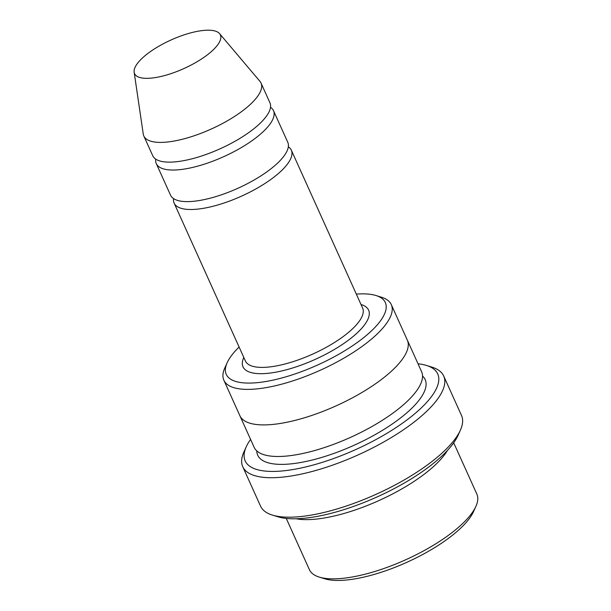 <?xml version="1.0" encoding="UTF-8"?>
<svg xmlns="http://www.w3.org/2000/svg" width="611" height="611" viewBox="0 0 611 611"><rect width="100%" height="100%" fill="white"/><g stroke="black" fill="none" stroke-linecap="round" stroke-linejoin="round"><path stroke-width="0.92" d="M155.721 159.127A64.3 21.408 -24.3 0 0 156.294 163.618A64.3 21.408 -24.3 0 0 203.7 164.367A64.3 21.408 -24.3 0 0 266.045 128.814A64.3 21.408 -24.3 0 0 273.507 110.698A64.3 21.408 -24.3 0 0 270.513 107.299M273.507 110.698L287.766 142.271A64.3 21.408 155.7 0 1 280.304 160.388A64.3 21.408 155.7 0 1 217.959 195.948A64.3 21.408 155.7 0 1 170.553 195.199L156.294 163.618M239.107 347.033A87.266 29.053 -24.3 0 0 236.388 349.798A87.266 29.053 -24.3 0 0 227.162 362.72A87.266 29.053 -24.3 0 0 317.751 364.95A87.266 29.053 -24.3 0 0 375.986 295.525A87.266 29.053 -24.3 0 0 356.32 294.112M296.114 518.77A91.856 30.581 -24.3 0 0 439.462 460.755A91.856 30.581 -24.3 0 0 447.443 450.444M453.698 442.815L476.847 494.085A91.856 30.581 155.7 0 1 475.9 506.366A91.856 30.581 155.7 0 1 466.193 519.969A91.856 30.581 155.7 0 1 392.3 565.396A91.856 30.581 155.7 0 1 319.248 577.097A91.856 30.581 155.7 0 1 309.41 569.689L286.261 518.418M475.9 506.366L473.54 511.59A87.266 29.053 155.7 0 1 464.322 524.513A87.266 29.053 155.7 0 1 394.126 567.665A87.266 29.053 155.7 0 1 324.724 578.785L319.248 577.097M227.162 362.72L224.81 367.944A91.856 30.581 -24.3 0 0 223.863 380.218A91.856 30.581 -24.3 0 0 291.577 381.287A91.856 30.581 -24.3 0 0 380.645 330.498A91.856 30.581 -24.3 0 0 391.3 304.614A91.856 30.581 -24.3 0 0 381.463 297.213L375.986 295.525M173.547 198.598A64.3 21.408 -24.3 0 0 174.12 203.089A64.3 21.408 -24.3 0 0 221.518 203.837A64.3 21.408 -24.3 0 0 283.871 168.285A64.3 21.408 -24.3 0 0 291.332 150.169A64.3 21.408 -24.3 0 0 288.339 146.77M219.57 33.628L259.935 81.339A64.3 21.408 155.7 0 1 261.034 83.065L269.94 102.801A64.3 21.408 155.7 0 1 262.486 120.917A64.3 21.408 155.7 0 1 200.133 156.469A64.3 21.408 155.7 0 1 152.727 155.721L143.822 135.986A64.3 21.408 155.7 0 1 143.249 134.023L134.153 72.197A47.07 15.672 155.7 0 1 171.027 39.982A47.07 15.672 155.7 0 1 219.57 33.628A47.07 15.672 155.7 0 1 214.912 48.154A47.07 15.672 155.7 0 1 167.261 74.802A47.07 15.672 155.7 0 1 134.153 72.197M261.034 83.065A64.3 21.408 155.7 0 1 253.573 101.182A64.3 21.408 155.7 0 1 191.22 136.734A64.3 21.408 155.7 0 1 143.822 135.986M250.571 439.393A105.642 35.171 -24.3 0 0 246.256 446.771A105.642 35.171 -24.3 0 0 355.915 449.475A105.642 35.171 -24.3 0 0 426.409 365.424A105.642 35.171 -24.3 0 0 418.016 363.782M407.209 339.861A91.864 30.581 155.7 0 1 407.346 340.144L421.598 371.717A91.864 30.581 155.7 0 1 410.943 397.601A91.864 30.581 155.7 0 1 321.875 448.39A91.864 30.581 155.7 0 1 254.153 447.321L239.894 415.747A91.864 30.581 155.7 0 1 239.779 415.465M443.693 376.002L461.511 415.472A110.232 36.698 155.7 0 1 460.373 430.205L458.021 435.429A105.642 35.171 155.7 0 1 446.855 451.071A105.642 35.171 155.7 0 1 361.88 503.319A105.642 35.171 155.7 0 1 277.86 516.776L272.384 515.088A110.232 36.698 155.7 0 1 260.584 506.198L242.758 466.728A110.232 36.698 -24.3 0 0 324.021 468.003A110.232 36.698 -24.3 0 0 430.908 407.056A110.232 36.698 -24.3 0 0 443.693 376.002A110.232 36.698 -24.3 0 0 431.885 367.112L426.409 365.424M239.894 415.747A91.864 30.581 155.7 0 0 307.616 416.809A91.864 30.581 155.7 0 0 396.684 366.02A91.864 30.581 155.7 0 0 407.346 340.144A91.856 30.581 155.7 0 1 396.684 366.02A91.856 30.581 155.7 0 1 307.616 416.809A91.856 30.581 155.7 0 1 239.902 415.747L223.863 380.218M460.373 430.205A110.232 36.698 155.7 0 1 448.726 446.526A110.232 36.698 155.7 0 1 360.055 501.043A110.232 36.698 155.7 0 1 272.384 515.088M246.256 446.771L243.896 451.995A110.232 36.698 -24.3 0 0 242.758 466.728M243.804 357.427A68.898 22.935 -24.3 0 0 315.238 359.375A68.898 22.935 -24.3 0 0 361.017 304.507M174.12 203.089L245.408 360.986A64.3 21.408 -24.3 0 0 312.824 354.036A64.3 21.408 -24.3 0 0 362.621 308.059L291.332 150.169M422.537 376.048A91.864 30.581 155.7 0 1 414.51 405.49A91.864 30.581 155.7 0 1 319.576 458.059A91.864 30.581 155.7 0 1 256.78 450.887M407.338 340.144L391.3 304.614"/></g></svg>
